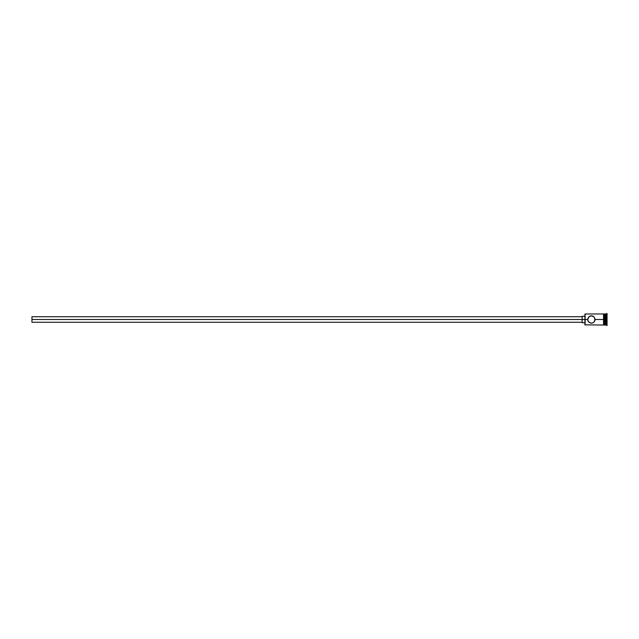 <?xml version="1.0" encoding="UTF-8"?>
<svg xmlns="http://www.w3.org/2000/svg" width="639" height="639" viewBox="0 0 639 639"><rect width="100%" height="100%" fill="white"/><g stroke="black" fill="none" stroke-linecap="round" stroke-linejoin="round"><path stroke-width="0.96" d="M603.551 313.925L603.551 319.5L604.007 319.5L604.007 313.925L603.551 313.925L603.551 325.075L604.007 325.075L604.007 319.5L604.933 319.5L604.933 325.027L605.205 313.973L605.205 319.5L606.131 319.5L606.131 325.027L606.587 313.509L606.587 319.5L607.05 319.5L607.05 313.509L607.05 325.491L607.05 319.5L606.587 319.5L606.587 325.491L606.587 319.5L605.205 319.5L605.205 325.027L605.205 319.5L595.069 319.5L593.982 316.88L591.379 315.81L588.783 316.888L591.379 315.81L593.719 316.648L594.997 318.757L594.43 321.577L592.816 322.895L590.636 323.11L588.335 321.569L587.696 319.5L584.933 319.5L584.933 324.844L584.933 319.5L31.95 319.5L31.95 322.264L31.95 319.5L582.169 319.5L582.169 322.727L582.169 319.5L584.933 319.5L584.933 314.156L585.116 325.027L585.116 319.5L587.696 319.5L589.038 316.648M592.121 315.89L593.136 316.257M593.982 322.12L592.816 322.895M591.379 323.19L592.121 323.11L591.379 323.19M588.783 316.888L587.768 318.757L587.768 320.243L588.783 322.112L590.636 323.11M604.933 324.756L607.05 325.379M606.131 319.5L606.131 313.973L606.131 319.5M604.933 313.973L604.933 319.5L604.933 313.973L604.007 313.973M604.007 324.971L604.007 313.925M594.997 320.243L595.069 319.5L603.551 319.5L603.551 324.971M591.379 315.81L590.636 315.89L591.379 315.81M589.941 316.105L590.636 315.89M603.551 313.973L585.116 313.973L585.116 319.5L584.933 314.156M588.152 321.281L587.928 320.794M594.773 320.946L594.43 321.577M582.169 316.273L582.169 319.5L582.169 316.273L584.933 316.273M31.95 316.736L31.95 319.5L31.95 316.736L582.169 316.736M603.551 325.027L584.933 324.844M582.169 322.264L31.95 322.264M584.933 322.727L582.169 322.727M604.933 325.027L604.007 325.027M607.05 313.509L604.933 314.244"/></g></svg>
